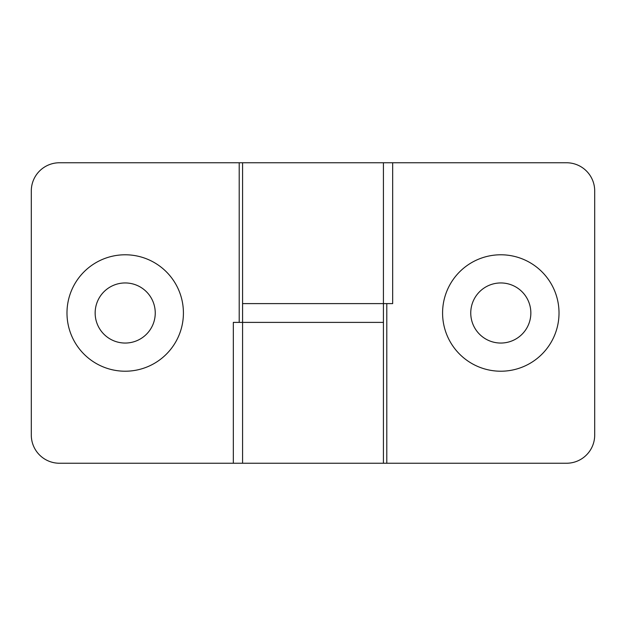 <?xml version="1.0" encoding="UTF-8"?>
<svg xmlns="http://www.w3.org/2000/svg" width="626" height="626" viewBox="0 0 626 626"><rect width="100%" height="100%" fill="white"/><g stroke="black" fill="none" stroke-linecap="round" stroke-linejoin="round"><path stroke-width="0.94" d="M559.018 313A58.218 58.218 0 0 1 500.8 371.218A58.218 58.218 0 0 1 442.582 313A58.218 58.218 0 0 1 500.8 254.782A58.218 58.218 0 0 1 559.018 313M530.848 313A30.048 30.048 0 0 1 500.8 343.048A30.048 30.048 0 0 1 470.752 313A30.048 30.048 0 0 1 500.8 282.952A30.048 30.048 0 0 1 530.848 313M386.79 303.61L386.79 463.24L566.53 463.24A28.17 28.17 0 0 0 594.7 435.07L594.7 190.93A28.17 28.17 0 0 0 566.53 162.76L392.674 162.76L392.674 303.61L242.575 303.61L383.425 303.61L383.425 162.76L392.674 162.76M386.79 463.24L59.47 463.24A28.17 28.17 0 0 1 31.3 435.07L31.3 190.93A28.17 28.17 0 0 1 59.47 162.76L383.425 162.76M383.425 463.24L383.425 322.39L233.326 322.39L233.326 463.24M66.982 313A58.218 58.218 0 0 1 125.2 254.782A58.218 58.218 0 0 1 183.418 313A58.218 58.218 0 0 1 125.2 371.218A58.218 58.218 0 0 1 66.982 313M95.152 313A30.048 30.048 0 0 1 125.2 282.952A30.048 30.048 0 0 1 155.248 313A30.048 30.048 0 0 1 125.2 343.048A30.048 30.048 0 0 1 95.152 313M239.21 322.39L239.21 162.76M383.425 303.61L383.425 322.39L242.575 322.39L242.575 162.76M242.575 463.24L242.575 322.39"/></g></svg>
